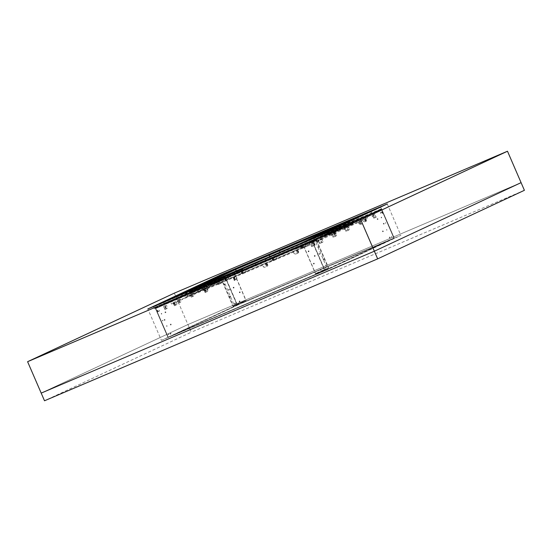 <?xml version="1.0" encoding="UTF-8"?>
<svg xmlns="http://www.w3.org/2000/svg" width="552" height="552" viewBox="0 0 552 552"><rect width="100%" height="100%" fill="white"/><g stroke="black" fill="none" stroke-linecap="round" stroke-linejoin="round"><path stroke-width="0.41" stroke-dasharray="2.76 2.07" d="M174.335 293.133L187.935 324.548L521.081 182.643L187.935 324.548L191.247 332.214L44.512 400.773M187.935 324.548L41.193 393.107L187.935 324.548M524.4 190.309L191.247 332.214M161.419 340.384L327.647 269.583L400.862 235.373L234.635 306.174L161.419 340.384L147.826 308.961M314.047 238.16L327.647 269.583M387.262 203.957L400.862 235.373M221.104 274.903L234.635 306.174M234.635 279.181A0.876 0.359 66.9 0 0 234.614 278.229A0.876 0.359 66.9 0 0 233.944 277.566A0.876 0.359 66.9 0 0 233.938 277.573A0.876 0.359 66.9 0 0 233.958 278.518A0.876 0.359 66.9 0 0 234.628 279.181A0.876 0.359 66.9 0 0 234.635 279.181L234.841 279.091A0.876 0.359 66.9 0 0 234.821 278.139A0.876 0.359 66.9 0 0 234.151 277.477A0.876 0.359 66.9 0 0 234.145 277.483A0.876 0.359 66.9 0 0 234.165 278.429A0.876 0.359 66.9 0 0 234.841 279.091L234.841 279.091M236.67 277.394A1.67 1.525 -115 0 0 234.6 276.455L233.061 277.111L234.386 280.181L235.932 279.519A1.67 1.525 -115 0 0 236.67 277.394M234.269 280.223L234.945 279.905A1.67 0.683 66.9 0 0 234.91 278.098A1.67 0.683 66.9 0 0 233.627 276.842L232.944 277.159L234.269 280.223L236.021 279.478A1.67 1.525 -115 0 0 236.76 277.345A1.67 1.525 -115 0 0 234.697 276.414L233.061 277.111M267.244 265.291A0.876 0.359 66.9 0 0 267.223 264.339A0.876 0.359 66.9 0 0 266.554 263.677A0.876 0.359 66.9 0 0 266.547 263.677A0.876 0.359 66.9 0 0 266.575 264.629A0.876 0.359 66.9 0 0 267.244 265.291L267.03 265.381A0.876 0.359 66.9 0 0 267.016 264.429A0.876 0.359 66.9 0 0 266.347 263.766A0.876 0.359 66.9 0 0 266.34 263.766A0.876 0.359 66.9 0 0 266.361 264.718A0.876 0.359 66.9 0 0 267.03 265.381A0.876 0.359 66.9 0 0 267.037 265.381M298.108 252.14A0.876 0.359 66.9 0 0 298.087 251.194A0.876 0.359 66.9 0 0 297.418 250.532A0.876 0.359 66.9 0 0 297.411 250.532A0.876 0.359 66.9 0 0 297.431 251.484A0.876 0.359 66.9 0 0 298.101 252.147A0.876 0.359 66.9 0 0 298.108 252.14M297.894 252.23A0.876 0.359 66.9 0 0 297.873 251.284A0.876 0.359 66.9 0 0 297.204 250.622A0.876 0.359 66.9 0 0 297.197 250.622A0.876 0.359 66.9 0 0 297.224 251.574A0.876 0.359 66.9 0 0 297.894 252.236A0.876 0.359 66.9 0 0 297.894 252.23L298.101 252.147M312.77 244.978A0.835 0.759 65 0 1 312.418 246.033A0.835 0.759 65 0 1 311.362 245.578A0.835 0.759 65 0 1 311.714 244.522A0.835 0.759 65 0 1 312.77 244.978M312.86 244.936A0.835 0.759 65 0 1 312.515 245.992A0.835 0.759 65 0 1 311.459 245.53A0.835 0.759 65 0 1 311.804 244.474A0.835 0.759 65 0 1 312.86 244.936M300.447 246.275L301.413 245.847L300.447 246.275M301.006 246.289L300.364 246.571L301.006 246.289M304.607 244.633L305.573 244.205L304.607 244.633M305.173 244.646L304.525 244.936L305.173 244.646M308.768 242.997L309.741 242.569L308.768 242.997M309.334 243.011L308.685 243.294L309.334 243.011M321.278 271.874L168.194 337.141L155.788 308.478L187.004 294.789L187.639 296.245L185.513 297.452L188.039 296.341L187.211 294.423L155.388 308.382L167.987 337.5L173.038 335.285L168.194 337.141L155.788 308.478L187.004 294.789L187.639 296.245L185.513 297.452L188.039 296.341L187.211 294.423L155.388 308.382L167.987 337.5L173.466 334.809M205.523 291.58A0.876 0.359 66.9 0 0 205.503 290.628A0.876 0.359 66.9 0 0 204.833 289.966A0.876 0.359 66.9 0 0 204.827 289.966A0.876 0.359 66.9 0 0 204.854 290.918A0.876 0.359 66.9 0 0 205.523 291.58L205.73 291.49A0.876 0.359 66.9 0 0 205.717 290.538A0.876 0.359 66.9 0 0 205.047 289.876A0.876 0.359 66.9 0 0 205.04 289.876A0.876 0.359 66.9 0 0 205.061 290.828A0.876 0.359 66.9 0 0 205.73 291.49A0.876 0.359 66.9 0 0 205.737 291.49M174.667 304.725A0.876 0.359 66.9 0 0 174.646 303.772A0.876 0.359 66.9 0 0 173.977 303.11A0.876 0.359 66.9 0 0 173.97 303.11A0.876 0.359 66.9 0 0 173.99 304.062A0.876 0.359 66.9 0 0 174.66 304.725A0.876 0.359 66.9 0 0 174.667 304.725L174.874 304.635A0.876 0.359 66.9 0 0 174.853 303.683A0.876 0.359 66.9 0 0 174.184 303.02A0.876 0.359 66.9 0 0 174.177 303.02A0.876 0.359 66.9 0 0 174.204 303.973A0.876 0.359 66.9 0 0 174.874 304.635L174.874 304.635M207.559 289.786A1.67 1.525 -115 0 0 205.496 288.855L203.95 289.51L205.282 292.574L206.821 291.918A1.67 1.525 -115 0 0 207.559 289.786M207.655 289.745A1.67 1.525 -115 0 0 205.585 288.813L203.833 289.558L205.165 292.622L206.917 291.877A1.67 1.525 -115 0 0 207.655 289.745M176.702 302.938A1.67 1.525 -115 0 0 174.639 301.999L173.093 302.655L174.418 305.718L175.964 305.063A1.67 1.525 -115 0 0 176.702 302.938M174.301 305.767L174.984 305.449A1.67 0.683 66.9 0 0 174.943 303.641A1.67 0.683 66.9 0 0 173.666 302.379A1.67 0.683 66.9 0 0 173.652 302.386L172.976 302.703L174.301 305.767L176.053 305.021A1.67 1.525 -115 0 0 176.792 302.889A1.67 1.525 -115 0 0 174.729 301.958L173.093 302.655M157.762 311.004A0.835 0.759 -115 0 0 158.817 311.459A0.835 0.759 -115 0 0 159.169 310.403A0.835 0.759 -115 0 0 158.113 309.948A0.835 0.759 -115 0 0 157.762 311.004M157.858 310.955A0.835 0.759 -115 0 0 158.914 311.418A0.835 0.759 -115 0 0 159.259 310.362A0.835 0.759 -115 0 0 158.203 309.9A0.835 0.759 -115 0 0 157.858 310.955M183.064 296.272L184.03 295.844L183.064 296.272M183.623 296.286L182.981 296.569L183.623 296.286M172.348 300.971L173.314 300.543L172.348 300.971M172.907 300.985L172.265 301.268L172.907 300.985M161.632 305.67L162.599 305.242L161.632 305.67M162.191 305.684L161.55 305.974L162.191 305.684M174.135 334.546L174.694 334.312M232.944 277.159L233.834 276.752A1.67 0.683 66.9 0 0 233.834 276.752L233.62 276.842A1.67 0.683 66.9 0 0 233.62 276.842L233.841 276.752A1.67 0.683 66.9 0 1 235.117 278.008A1.67 0.683 66.9 0 1 235.159 279.816L234.945 279.905M297.742 253.189L298.425 252.871A1.67 0.683 66.9 0 0 298.384 251.063A1.67 0.683 66.9 0 0 297.107 249.801A1.67 0.683 66.9 0 0 297.093 249.808L296.417 250.125L297.742 253.189L295.989 253.934A1.67 1.525 65 0 1 294.616 250.891A1.67 1.525 65 0 1 294.664 250.87L296.203 250.215L297.438 253.32L295.893 253.982A1.67 1.525 65 0 1 294.526 250.932A1.67 1.525 65 0 1 294.568 250.912L296.113 250.256M296.417 250.125L297.093 249.808M314.557 256.397L314.274 255.742L314.875 255.486L315.157 256.142L314.467 256.438L314.185 255.79L314.778 255.535L315.061 256.183L314.467 256.438M388.615 240.486L237.201 304.897L393.887 238.153L381.487 209.498L350.272 223.187L350.899 224.643L353.225 223.898L350.699 225.009L349.864 223.091L381.694 209.132L394.294 238.25L389.139 240.237L393.887 238.153L381.487 209.498L350.272 223.187L350.899 224.643L353.225 223.898L350.699 225.009L349.864 223.091L381.694 209.132L394.294 238.25L389.139 240.237L324.88 270.397L312.473 241.742L300.35 246.509L300.978 247.965L301.944 247.855L300.957 248.241L300.129 246.33L312.494 241.465L325.093 270.583L323.03 271.129L324.88 270.397L312.473 241.742L155.788 308.478L224.802 276.235L236.925 271.467L187.004 294.789L300.35 246.509L300.978 247.965L187.639 296.245L236.698 273.261L185.417 297.217L301.944 247.855L185.513 297.452L237.774 273.102L236.946 271.191L224.588 276.055L155.388 308.382L312.494 241.465L325.093 270.583L167.987 337.5L238.623 304.649M323.562 270.88L168.194 337.141L237.201 304.897L224.802 276.235L236.925 271.467L237.56 272.923L236.794 273.488L237.774 273.102L188.039 296.341L300.957 248.241L300.129 246.33L187.211 294.423L236.946 271.191L224.588 276.055L237.187 305.173L238.519 304.414M172.976 302.703L173.866 302.296A1.67 0.683 66.9 0 0 173.866 302.296L173.652 302.386M165.317 312.701L165.917 312.446L165.635 311.797L165.041 312.052L165.227 312.742L165.821 312.494L165.545 311.839L164.945 312.094L165.227 312.742M164.468 320.326L165.062 320.07L164.779 319.422L164.185 319.677L164.372 320.367L164.972 320.119L164.689 319.463L164.089 319.718L164.372 320.367M170.623 324.962L171.224 324.707L170.941 324.058L170.347 324.314L170.534 325.004L171.127 324.755L170.844 324.1L170.251 324.355L170.534 325.004M170.437 334.119L171.03 333.863L170.747 333.215L170.154 333.47L170.34 334.16L170.941 333.912L170.658 333.256L170.057 333.512L170.34 334.16M320.526 270.19L320.243 269.535L320.843 269.286L321.126 269.935L320.436 270.232L320.153 269.583L320.746 269.328L321.029 269.976L320.436 270.232M313.702 264.022L313.426 263.366L314.019 263.111L314.302 263.766L313.612 264.063L313.329 263.407L313.929 263.159L314.205 263.808L313.612 264.063M308.395 251.76L308.119 251.105L308.713 250.849L308.996 251.505L308.306 251.802L308.023 251.153L308.623 250.898L308.899 251.546L308.306 251.802M265.553 263.269L266.885 266.333L265.126 267.078A1.67 1.525 65 0 1 263.759 264.035A1.67 1.525 65 0 1 263.801 264.015L266.236 262.952A1.67 0.683 66.9 0 0 266.236 262.952A1.67 0.683 66.9 0 1 267.52 264.208A1.67 0.683 66.9 0 1 267.561 266.016L266.885 266.333M265.25 263.401L266.582 266.464L265.036 267.127A1.67 1.525 65 0 1 263.663 264.077A1.67 1.525 65 0 1 263.711 264.056L266.023 263.042A1.67 0.683 66.9 0 0 266.023 263.042L266.036 263.035A1.67 0.683 66.9 0 1 267.313 264.298A1.67 0.683 66.9 0 1 267.354 266.105L267.561 266.016M240.244 303.662L237.201 304.897L224.802 276.235L381.487 209.498L312.473 241.742L300.35 246.509L350.272 223.187L236.925 271.467L237.56 272.923L350.899 224.643L301.84 247.627L353.121 223.67L236.698 273.261L353.225 223.898L301.944 247.855L350.699 225.009L237.774 273.102L236.946 271.191L349.864 223.091L300.129 246.33L312.494 241.465L381.694 209.132L224.588 276.055L237.187 305.173L394.294 238.25L325.093 270.583L321.837 271.632M323.658 271.108L321.933 271.867M321.374 272.101L174.798 334.54M174.232 334.781L173.563 335.043M174.418 305.718L175.191 305.359A1.67 0.683 66.9 0 0 175.15 303.552A1.67 0.683 66.9 0 0 173.873 302.289L173.666 302.379M205.282 292.574L206.055 292.215A1.67 0.683 66.9 0 0 206.013 290.407A1.67 0.683 66.9 0 0 204.737 289.144L203.95 289.51M205.165 292.622L205.841 292.305A1.67 0.683 66.9 0 0 205.799 290.497A1.67 0.683 66.9 0 0 204.523 289.234L203.833 289.558M314.302 263.766L313.702 263.228L314.019 263.904M297.438 253.32L298.211 252.961A1.67 0.683 66.9 0 0 298.17 251.153A1.67 0.683 66.9 0 0 296.893 249.89A1.67 0.683 66.9 0 0 296.886 249.897M266.582 266.464L267.354 266.105M234.386 280.181L235.159 279.816M346.242 230.274A0.876 0.8 65 0 1 345.524 228.68A0.876 0.8 65 0 1 346.621 229.142A0.876 0.8 65 0 1 346.242 230.274M346.332 230.232A0.876 0.8 65 0 1 345.614 228.631A0.876 0.8 65 0 1 346.718 229.101A0.876 0.8 65 0 1 346.332 230.232L346.263 230.267M349.036 228.073A1.67 0.683 66.9 0 0 347.767 226.831A1.67 0.683 66.9 0 0 347.753 226.831L347.077 227.148L348.402 230.212L349.085 229.894A1.67 0.683 66.9 0 0 349.036 228.073M348.098 230.35L346.552 231.005A1.67 1.525 65 0 1 345.186 227.955A1.67 1.525 65 0 1 345.228 227.941L346.773 227.279L348.098 230.35L348.871 229.984A1.67 0.683 66.9 0 0 348.823 228.162A1.67 0.683 66.9 0 0 347.553 226.913A1.67 0.683 66.9 0 0 347.546 226.92L347.077 227.148M360.608 223.567A0.876 0.8 65 0 1 359.883 221.966A0.876 0.8 65 0 1 360.987 222.435A0.876 0.8 65 0 1 360.608 223.567M360.511 223.608A0.876 0.8 65 0 1 359.794 222.007A0.876 0.8 65 0 1 360.898 222.477A0.876 0.8 65 0 1 360.511 223.608L360.628 223.553M374.201 217.212A0.876 0.8 65 0 1 373.476 215.611A0.876 0.8 65 0 1 374.58 216.08A0.876 0.8 65 0 1 374.201 217.212M374.104 217.26A0.876 0.8 65 0 1 373.387 215.659A0.876 0.8 65 0 1 374.491 216.129A0.876 0.8 65 0 1 374.104 217.26L374.221 217.205M382.557 212.417L382.57 213.327L381.915 211.789L382.557 212.417M382.343 212.506L382.363 213.417L381.729 212.796L381.708 211.878L382.343 212.506M355.198 220.779L353.88 221.345L355.198 220.779M354.246 221.455L355.129 221.076L354.246 221.455M365.914 216.08L364.596 216.646L365.914 216.08M364.962 216.757L365.845 216.377L364.962 216.757M376.63 211.381L375.312 211.947L376.63 211.381M375.677 212.058L376.561 211.678L375.677 212.058M333.422 236.263A0.876 0.8 65 0 1 332.704 234.669A0.876 0.8 65 0 1 333.801 235.138A0.876 0.8 65 0 1 333.422 236.263M333.512 236.221A0.876 0.8 65 0 1 332.794 234.621A0.876 0.8 65 0 1 333.898 235.09A0.876 0.8 65 0 1 333.512 236.221M319.829 242.618A0.876 0.8 65 0 1 319.111 241.017A0.876 0.8 65 0 1 319.849 242.604A0.876 0.8 65 0 1 319.829 242.618M319.918 242.576A0.876 0.8 65 0 1 319.201 240.976A0.876 0.8 65 0 1 320.305 241.445A0.876 0.8 65 0 1 319.918 242.576M336.216 234.062A1.67 0.683 66.9 0 0 334.947 232.82A1.67 0.683 66.9 0 0 334.933 232.82L334.257 233.137L335.582 236.201L336.265 235.883A1.67 0.683 66.9 0 0 336.216 234.062M336.002 234.151A1.67 0.683 66.9 0 0 334.733 232.909A1.67 0.683 66.9 0 0 334.726 232.909L333.953 233.268L335.278 236.339L336.051 235.973A1.67 0.683 66.9 0 0 336.002 234.151M322.623 240.417A1.67 0.683 66.9 0 0 321.354 239.168A1.67 0.683 66.9 0 0 321.34 239.175L320.664 239.492L321.988 242.556L322.672 242.238A1.67 0.683 66.9 0 0 322.623 240.417M321.685 242.687L320.146 243.342A1.67 1.525 65 0 1 318.773 240.299A1.67 1.525 65 0 1 318.815 240.279L320.36 239.623L321.685 242.687L322.458 242.328A1.67 0.683 66.9 0 0 322.416 240.506A1.67 0.683 66.9 0 0 321.14 239.257A1.67 0.683 66.9 0 0 321.133 239.264L320.664 239.492M314.281 244.315L314.916 244.936L314.267 243.397L314.281 244.315M314.074 244.405L314.709 245.026L314.053 243.487L314.074 244.405M303.496 244.936L302.179 245.502L303.496 244.936M302.544 245.612L303.427 245.233L302.544 245.612M307.664 243.294L306.339 243.867L307.664 243.294M306.705 243.977L307.588 243.598L306.705 243.977M311.825 241.659L310.5 242.224L311.825 241.659M310.873 242.335L311.749 241.955L310.873 242.335M346.773 227.279L345.228 227.941M376.057 217.281L374.511 217.943A1.67 1.525 65 0 1 373.145 214.894A1.67 1.525 65 0 1 373.186 214.88L374.732 214.217L376.057 217.281L375.284 217.647A1.67 0.683 -113.1 0 1 375.277 217.647A1.67 0.683 -113.1 0 1 374.001 216.391A1.67 0.683 -113.1 0 1 373.959 214.583L374.849 214.176L376.174 217.24L375.491 217.557A1.67 0.683 -113.1 0 1 375.484 217.557A1.67 0.683 -113.1 0 1 374.208 216.301A1.67 0.683 -113.1 0 1 374.166 214.493L374.849 214.176M374.732 214.217L373.186 214.88M385.586 223.36L385.565 222.587L385.793 223.27M320.36 239.623L318.815 240.279M318.366 247.393L318.345 246.62L318.573 247.303M319.477 254.244L319.456 253.471L319.684 254.155M323.672 259.654L323.651 258.881L323.879 259.564M325.445 268.037L325.425 267.265L325.652 267.948M391.554 237.153L391.534 236.38L391.761 237.063M386.69 230.212L386.669 229.439L386.904 230.122M381.384 217.95L381.101 217.295L381.598 217.861L381.577 217.088L381.598 217.861M361.139 220.572L362.464 223.636L361.691 223.995A1.67 0.683 -113.1 0 1 361.684 224.002A1.67 0.683 -113.1 0 1 360.408 222.739A1.67 0.683 -113.1 0 1 360.366 220.931L359.593 221.228A1.67 1.525 65 0 0 358.862 223.381A1.67 1.525 65 0 0 360.918 224.291L362.464 223.636M361.256 220.524L362.581 223.588L361.905 223.905A1.67 0.683 -113.1 0 1 361.891 223.912A1.67 0.683 -113.1 0 1 360.615 222.649A1.67 0.683 -113.1 0 1 360.573 220.841L359.593 221.228M388.042 240.976L388.712 240.713M388.47 240.831L323.907 270.998M388.366 240.603L323.803 270.763M321.988 242.556L320.236 243.301A1.67 1.525 65 0 1 318.863 240.258A1.67 1.525 65 0 1 318.911 240.237M335.582 236.201L333.829 236.953A1.67 1.525 65 0 1 332.456 233.903A1.67 1.525 65 0 1 332.504 233.882L334.257 233.137M335.278 236.339L333.732 236.994A1.67 1.525 65 0 1 332.366 233.951A1.67 1.525 65 0 1 332.407 233.931L333.953 233.268M376.174 217.24L374.422 217.985A1.67 1.525 65 0 1 373.048 214.942A1.67 1.525 65 0 1 373.097 214.921M362.581 223.588L360.829 224.333A1.67 1.525 65 0 1 359.456 221.29A1.67 1.525 65 0 1 359.504 221.269M348.402 230.212L346.649 230.964A1.67 1.525 65 0 1 345.276 227.914A1.67 1.525 65 0 1 345.324 227.893M300.688 246.433L301.144 246.233L300.688 246.433M300.854 246.82L301.309 246.62L300.854 246.82M304.849 244.798L305.304 244.598L304.849 244.798M305.014 245.178L305.477 244.978L305.014 245.178M309.017 243.163L309.472 242.956L309.017 243.163M309.182 243.542L309.637 243.342L309.182 243.542M311.155 242.218L311.611 242.017L311.155 242.218M311.321 242.604L311.776 242.404L311.321 242.604M306.995 243.86L307.45 243.653L306.995 243.86M307.16 244.239L307.616 244.039L307.16 244.239M302.834 245.495L303.289 245.295L302.834 245.495M303 245.881L303.455 245.674L303 245.881M320.367 269.873L320.843 270.073L321.002 269.604L320.526 269.397L320.367 269.873M320.526 269.797L320.995 270.004L321.154 269.528L320.677 269.321L320.526 269.797M314.398 256.08L314.875 256.28L315.033 255.811L314.557 255.604L314.398 256.08M314.557 256.004L315.026 256.211L315.185 255.735L314.709 255.528L314.557 256.004M308.244 251.443L308.713 251.643L308.872 251.174L308.395 250.967L308.244 251.443M308.395 251.367L308.872 251.574L309.023 251.098L308.554 250.891L308.395 251.367M325.294 267.72L325.287 267.306L325.294 267.72M324.942 267.865L324.935 267.458L324.942 267.865M323.52 259.337L323.513 258.922L323.52 259.337M323.175 259.481L323.161 259.074L323.175 259.481M318.214 247.075L318.207 246.661L318.214 247.075M317.869 247.22L317.855 246.813L317.869 247.22M319.325 253.927L319.318 253.513L319.325 253.927M318.973 254.072L318.966 253.665L318.973 254.072M313.922 245.612L314.847 245.178L314.019 243.26L310.983 244.591L311.818 246.509L313.922 245.612L324.383 269.79L315.613 273.523L316.91 272.916L317.076 273.302L315.627 273.978L328.757 268.217L325.466 269.624L325.3 269.238L328.247 267.982L324.383 269.79M303.51 245.55L316.489 239.865L294.589 249.062L312.446 242.204L313.087 243.694M312.446 242.204L316.303 240.396L328.247 267.982M316.137 240.017L316.303 240.396L294.754 249.449L303.676 245.937L315.613 273.523M303.358 245.626L315.627 273.978M310.983 244.591L311.659 246.578L314.116 245.536L324.742 270.094M310.831 244.66L313.288 243.618L312.473 241.742M314.116 245.536L315.199 245.026L314.371 243.115L313.288 243.618M316.489 239.865L328.757 268.217M317.076 273.302L325.466 269.624M294.754 249.449L294.589 249.062M307.381 243.908L307.216 243.522M316.91 272.916L325.3 269.238M322.734 270.439L322.899 270.818M314.019 243.26L314.371 243.115M314.847 245.178L315.199 245.026M191.944 294.092A0.876 0.8 -115 0 0 191.565 295.223A0.876 0.8 -115 0 0 192.662 295.693A0.876 0.8 -115 0 0 191.944 294.092M192.041 294.05A0.876 0.8 -115 0 0 191.654 295.182A0.876 0.8 -115 0 0 192.758 295.651A0.876 0.8 -115 0 0 192.041 294.05L191.923 294.106M191.972 296.817A1.67 0.683 66.9 0 0 191.93 294.996A1.67 0.683 66.9 0 0 190.661 293.747A1.67 0.683 66.9 0 0 190.647 293.747L189.971 294.064L191.296 297.135L192.186 296.728A1.67 0.683 66.9 0 0 192.137 294.906A1.67 0.683 66.9 0 0 190.868 293.657L189.971 294.064M206.31 287.378A0.876 0.8 -115 0 0 205.93 288.51A0.876 0.8 -115 0 0 207.028 288.979A0.876 0.8 -115 0 0 206.31 287.378M206.22 287.426A0.876 0.8 -115 0 0 205.834 288.558A0.876 0.8 -115 0 0 206.938 289.02A0.876 0.8 -115 0 0 206.22 287.426L206.289 287.392M219.903 281.03A0.876 0.8 -115 0 0 219.517 282.162A0.876 0.8 -115 0 0 220.621 282.631A0.876 0.8 -115 0 0 219.903 281.03M219.806 281.072A0.876 0.8 -115 0 0 219.427 282.203A0.876 0.8 -115 0 0 220.531 282.672A0.876 0.8 -115 0 0 219.806 281.072L219.882 281.037M224.83 279.623L224.809 278.712L225.451 279.333L225.464 280.243L224.83 279.623M225.043 279.533L225.023 278.622L225.658 279.243L225.678 280.154L225.043 279.533M234.841 272.046L233.524 272.612L234.841 272.046M233.889 272.722L234.772 272.343L233.889 272.722M230.681 273.682L229.356 274.247L230.681 273.682M229.729 274.358L230.605 273.978L229.729 274.358M226.513 275.317L225.195 275.89L226.513 275.317M225.561 276L226.444 275.62L225.561 276M179.124 300.081A0.876 0.8 -115 0 0 178.744 301.213A0.876 0.8 -115 0 0 179.842 301.682A0.876 0.8 -115 0 0 179.124 300.081M179.221 300.04A0.876 0.8 -115 0 0 178.834 301.171A0.876 0.8 -115 0 0 179.938 301.64A0.876 0.8 -115 0 0 179.221 300.04M165.531 306.436A0.876 0.8 -115 0 0 165.151 307.561A0.876 0.8 -115 0 0 166.249 308.03A0.876 0.8 -115 0 0 165.531 306.436M165.628 306.388A0.876 0.8 -115 0 0 165.241 307.519A0.876 0.8 -115 0 0 166.345 307.988A0.876 0.8 -115 0 0 165.628 306.388M179.152 302.806A1.67 0.683 66.9 0 0 179.11 300.985A1.67 0.683 66.9 0 0 177.841 299.736A1.67 0.683 66.9 0 0 177.827 299.743L177.151 300.06L178.475 303.124L179.365 302.717A1.67 0.683 66.9 0 0 179.317 300.895A1.67 0.683 66.9 0 0 178.048 299.646A1.67 0.683 66.9 0 0 178.041 299.653L177.268 300.012L178.593 303.076L179.365 302.717M165.565 309.154A1.67 0.683 66.9 0 0 165.517 307.333A1.67 0.683 66.9 0 0 164.248 306.084A1.67 0.683 66.9 0 0 164.234 306.091L163.558 306.408L164.882 309.472L165.772 309.065A1.67 0.683 66.9 0 0 165.724 307.243A1.67 0.683 66.9 0 0 164.455 305.994A1.67 0.683 66.9 0 0 164.448 306.001L163.558 306.408M157.796 310.942L157.154 310.321L157.81 311.852L157.796 310.942M158.003 310.852L157.368 310.231L158.024 311.77L158.003 310.852M183.14 296.203L181.815 296.769L183.14 296.203M182.188 296.879L183.064 296.5L182.188 296.879M172.424 300.902L171.099 301.468L172.424 300.902M171.472 301.578L172.348 301.199L171.472 301.578M161.708 305.601L160.384 306.167L161.708 305.601M160.756 306.277L161.632 305.898L160.756 306.277M191.413 297.086L192.958 296.431A1.67 1.525 -115 0 0 193.683 294.278A1.67 1.525 -115 0 0 191.627 293.367L190.088 294.023L191.413 297.086L192.186 296.728M190.088 294.023L191.627 293.367M219.372 284.025L220.91 283.369A1.67 1.525 -115 0 0 221.642 281.209A1.67 1.525 -115 0 0 219.586 280.299L218.047 280.961L219.372 284.025L218.599 284.383A1.67 0.683 -113.1 0 1 217.315 283.128A1.67 0.683 -113.1 0 1 217.274 281.32L217.95 281.002L219.068 284.156L218.385 284.473A1.67 0.683 -113.1 0 1 218.378 284.48A1.67 0.683 -113.1 0 1 217.102 283.217A1.67 0.683 -113.1 0 1 217.06 281.41L217.743 281.092M218.047 280.961L219.586 280.299M228.901 290.097L228.88 289.324L229.163 289.972L228.687 290.186L228.666 289.414L228.687 290.186M165 309.43L166.545 308.768A1.67 1.525 -115 0 0 167.27 306.615A1.67 1.525 -115 0 0 165.214 305.704L163.675 306.36L165 309.43L165.772 309.065M163.675 306.36L165.214 305.704M161.681 314.136L161.66 313.357L161.681 314.136L161.191 313.57L161.467 314.226M162.792 320.988L162.771 320.215L162.792 320.988L162.295 320.422L162.578 321.078M166.987 326.398L166.966 325.618L166.987 326.398L166.497 325.832L166.773 326.487M168.76 334.781L168.739 334.008L168.76 334.781L168.263 334.215L168.546 334.871M234.869 303.89L234.848 303.117L235.131 303.772L234.655 303.979L234.635 303.207L234.655 303.979M230.005 296.948L229.777 296.265L229.798 297.038M224.698 284.687L224.471 284.004L224.492 284.777M204.454 287.309L205.779 290.373L205.006 290.738A1.67 0.683 -113.1 0 1 204.999 290.738A1.67 0.683 -113.1 0 1 203.722 289.483A1.67 0.683 -113.1 0 1 203.681 287.668L205.993 286.654A1.67 1.525 -115 0 1 207.366 289.697A1.67 1.525 -115 0 1 207.324 289.717L205.779 290.373M204.15 287.44L205.475 290.511L204.799 290.828A1.67 0.683 -113.1 0 1 204.785 290.828A1.67 0.683 -113.1 0 1 203.509 289.572A1.67 0.683 -113.1 0 1 203.467 287.758L205.993 286.654M238.278 304.531L173.714 334.698M238.374 304.759L173.811 334.926M164.882 309.472L166.635 308.727A1.67 1.525 -115 0 0 167.366 306.574A1.67 1.525 -115 0 0 165.31 305.663M178.475 303.124L180.228 302.379A1.67 1.525 -115 0 0 180.959 300.219A1.67 1.525 -115 0 0 178.903 299.308L177.151 300.06M178.593 303.076L180.138 302.42A1.67 1.525 -115 0 0 180.863 300.267A1.67 1.525 -115 0 0 178.807 299.356L177.268 300.012M219.068 284.156L220.821 283.411A1.67 1.525 -115 0 0 221.552 281.258A1.67 1.525 -115 0 0 219.496 280.347M205.475 290.511L207.228 289.759A1.67 1.525 -115 0 0 207.959 287.606A1.67 1.525 -115 0 0 205.903 286.695M191.296 297.135L193.048 296.383A1.67 1.525 -115 0 0 193.78 294.23A1.67 1.525 -115 0 0 191.723 293.319M301.592 245.957L301.592 245.957A0.876 0.359 -113.1 0 1 302.268 246.62A0.876 0.359 -113.1 0 1 302.289 247.572A0.876 0.359 -113.1 0 1 302.282 247.572A0.876 0.359 -113.1 0 1 301.613 246.91A0.876 0.359 -113.1 0 1 301.592 245.957L301.806 245.868A0.876 0.359 -113.1 0 1 301.806 245.868A0.876 0.359 -113.1 0 1 302.475 246.53A0.876 0.359 -113.1 0 1 302.496 247.482L302.496 247.482A0.876 0.359 -113.1 0 1 301.82 246.82A0.876 0.359 -113.1 0 1 301.799 245.868M305.125 247.192A1.67 1.525 -115 0 0 305.87 245.06A1.67 1.525 -115 0 0 303.8 244.122L302.261 244.784L303.586 247.848L305.035 247.234A1.67 1.525 -115 0 0 305.773 245.102A1.67 1.525 -115 0 0 303.71 244.17L302.261 244.784M334.202 232.068A0.876 0.359 -113.1 0 1 334.208 232.068A0.876 0.359 -113.1 0 1 334.878 232.73A0.876 0.359 -113.1 0 1 334.898 233.675A0.876 0.359 -113.1 0 1 334.898 233.682A0.876 0.359 -113.1 0 1 334.222 233.02A0.876 0.359 -113.1 0 1 334.202 232.068L334.001 232.157A0.876 0.359 -113.1 0 1 334.001 232.157A0.876 0.359 -113.1 0 1 334.671 232.82A0.876 0.359 -113.1 0 1 334.691 233.765A0.876 0.359 -113.1 0 1 334.684 233.772A0.876 0.359 -113.1 0 1 334.015 233.11A0.876 0.359 -113.1 0 1 333.994 232.157M365.065 218.923A0.876 0.359 -113.1 0 1 365.072 218.923A0.876 0.359 -113.1 0 1 365.741 219.586A0.876 0.359 -113.1 0 1 365.762 220.531A0.876 0.359 -113.1 0 1 365.755 220.538A0.876 0.359 -113.1 0 1 365.086 219.875A0.876 0.359 -113.1 0 1 365.065 218.923L364.858 219.013A0.876 0.359 -113.1 0 1 365.527 219.675A0.876 0.359 -113.1 0 1 365.548 220.621A0.876 0.359 -113.1 0 1 365.548 220.627A0.876 0.359 -113.1 0 1 364.872 219.965A0.876 0.359 -113.1 0 1 364.851 219.013A0.876 0.359 -113.1 0 1 364.858 219.013M380.563 213.244A0.835 0.759 65 0 1 380.908 212.189A0.835 0.759 65 0 1 381.963 212.644A0.835 0.759 65 0 1 381.618 213.7A0.835 0.759 65 0 1 380.563 213.244M380.473 213.286A0.835 0.759 65 0 1 380.818 212.23A0.835 0.759 65 0 1 381.874 212.692A0.835 0.759 65 0 1 381.522 213.748A0.835 0.759 65 0 1 380.473 213.286M353.459 221.504L354.425 221.076L353.459 221.504M354.025 221.518L353.377 221.8L354.025 221.518M364.175 216.805L365.141 216.377L364.175 216.805M364.741 216.819L364.092 217.102L364.741 216.819M374.891 212.106L375.857 211.678L374.891 212.106M375.457 212.12L374.808 212.403L375.457 212.12M387.387 240.989L387.946 240.748M272.481 258.357A0.876 0.359 -113.1 0 1 272.488 258.357A0.876 0.359 -113.1 0 1 273.157 259.019A0.876 0.359 -113.1 0 1 273.178 259.964A0.876 0.359 -113.1 0 1 273.178 259.971A0.876 0.359 -113.1 0 1 272.509 259.309A0.876 0.359 -113.1 0 1 272.481 258.357L272.702 258.267A0.876 0.359 -113.1 0 1 272.702 258.267A0.876 0.359 -113.1 0 1 273.371 258.929A0.876 0.359 -113.1 0 1 273.392 259.882A0.876 0.359 -113.1 0 1 273.385 259.882A0.876 0.359 -113.1 0 1 272.716 259.219A0.876 0.359 -113.1 0 1 272.695 258.267M241.624 271.501A0.876 0.359 -113.1 0 1 241.631 271.501A0.876 0.359 -113.1 0 1 242.3 272.164A0.876 0.359 -113.1 0 1 242.321 273.116A0.876 0.359 -113.1 0 1 242.314 273.116A0.876 0.359 -113.1 0 1 241.645 272.453A0.876 0.359 -113.1 0 1 241.624 271.501L241.838 271.411A0.876 0.359 -113.1 0 1 241.838 271.411A0.876 0.359 -113.1 0 1 242.507 272.074A0.876 0.359 -113.1 0 1 242.528 273.026L242.528 273.026A0.876 0.359 -113.1 0 1 241.859 272.364A0.876 0.359 -113.1 0 1 241.831 271.411M276.021 259.585A1.67 1.525 -115 0 0 276.759 257.46A1.67 1.525 -115 0 0 274.696 256.521L273.15 257.177L274.475 260.247L275.931 259.633A1.67 1.525 -115 0 0 276.669 257.501A1.67 1.525 -115 0 0 274.599 256.563L272.847 257.315L274.171 260.378L275.931 259.633M245.164 272.736A1.67 1.525 -115 0 0 245.902 270.604A1.67 1.525 -115 0 0 243.832 269.666L242.293 270.328L243.618 273.392L245.067 272.778A1.67 1.525 -115 0 0 245.806 270.646A1.67 1.525 -115 0 0 243.742 269.714L242.293 270.328M228.369 278.07A0.835 0.759 -115 0 0 227.314 277.615A0.835 0.759 -115 0 0 226.962 278.67A0.835 0.759 -115 0 0 228.017 279.126A0.835 0.759 -115 0 0 228.369 278.07M228.273 278.111A0.835 0.759 -115 0 0 227.217 277.656A0.835 0.759 -115 0 0 226.872 278.712A0.835 0.759 -115 0 0 227.928 279.167A0.835 0.759 -115 0 0 228.273 278.111M236.077 271.501L237.043 271.073L236.077 271.501M236.635 271.515L235.994 271.805L236.635 271.515M231.916 273.143L232.882 272.716L231.916 273.143M232.475 273.157L231.833 273.44L232.475 273.157M227.748 274.779L228.721 274.351L227.748 274.779M228.314 274.792L227.665 275.075L228.314 274.792M240.348 303.89L240.803 303.421M303.283 247.979L302.599 248.297A1.67 0.683 -113.1 0 1 301.316 247.041A1.67 0.683 -113.1 0 1 301.275 245.233L301.958 244.915L303.283 247.979L305.035 247.234M301.958 244.915L301.275 245.233M366.756 220.945L366.073 221.262A1.67 0.683 -113.1 0 1 364.789 220.006A1.67 0.683 -113.1 0 1 364.748 218.199L365.431 217.881L366.756 220.945L365.003 221.69A1.67 1.525 65 0 1 363.63 218.647A1.67 1.525 65 0 1 363.678 218.626L365.314 217.923L366.638 220.993L365.093 221.649A1.67 1.525 65 0 1 363.727 218.599A1.67 1.525 65 0 1 363.768 218.585L365.314 217.923M365.431 217.881L364.748 218.199M383.571 224.147L383.288 223.498L383.888 223.243L384.171 223.898L383.571 224.147L383.385 223.457L383.978 223.201L384.261 223.85L383.668 224.105M243.315 273.523L242.638 273.84A1.67 0.683 -113.1 0 1 242.625 273.847A1.67 0.683 -113.1 0 1 241.348 272.584A1.67 0.683 -113.1 0 1 241.307 270.777L241.99 270.459L243.315 273.523L245.067 272.778M241.99 270.459L241.307 270.777M234.331 280.457L234.931 280.202L234.648 279.553L234.048 279.809L234.331 280.457L235.021 280.161L234.738 279.505L234.145 279.76L234.427 280.416M233.482 288.082L234.076 287.827L233.793 287.178L233.199 287.433L233.482 288.082L234.165 287.785L233.889 287.13L233.289 287.385L233.572 288.04M239.637 292.719L240.237 292.463L239.954 291.815L239.354 292.07L239.637 292.719L240.327 292.422L240.044 291.767L239.451 292.022L239.734 292.677M239.451 301.875L240.044 301.62L239.761 300.971L239.168 301.226L239.451 301.875L240.134 301.578L239.858 300.93L239.257 301.178L239.54 301.834M389.539 237.946L389.257 237.291L389.857 237.036L390.14 237.691L389.539 237.946L389.353 237.25L389.947 236.994L390.229 237.643L389.636 237.898M382.715 231.771L382.439 231.122L383.033 230.867L383.316 231.523L382.715 231.771L382.529 231.081L383.122 230.826L383.405 231.474L382.812 231.73M377.409 219.51L377.133 218.861L377.727 218.606L378.01 219.261L377.409 219.51L377.223 218.82L377.816 218.564L378.099 219.213L377.506 219.468M334.567 231.026L335.892 234.089L334.139 234.835A1.67 1.525 65 0 1 332.773 231.792A1.67 1.525 65 0 1 332.815 231.771L333.891 231.343A1.67 0.683 -113.1 0 0 333.932 233.151A1.67 0.683 -113.1 0 0 335.209 234.407A1.67 0.683 -113.1 0 1 335.209 234.407L335.892 234.089M334.45 231.067L335.775 234.138L334.236 234.793A1.67 1.525 65 0 1 332.863 231.743A1.67 1.525 65 0 1 332.911 231.73L333.891 231.343M387.483 241.217L240.907 303.648M243.618 273.392L242.845 273.751A1.67 0.683 -113.1 0 1 242.839 273.757A1.67 0.683 -113.1 0 1 241.562 272.495A1.67 0.683 -113.1 0 1 241.521 270.687M274.475 260.247L273.702 260.606A1.67 0.683 -113.1 0 1 272.419 259.35A1.67 0.683 -113.1 0 1 272.377 257.542L273.15 257.177M274.171 260.378L273.495 260.696A1.67 0.683 -113.1 0 1 273.488 260.703A1.67 0.683 -113.1 0 1 272.212 259.44A1.67 0.683 -113.1 0 1 272.17 257.632L272.847 257.315M366.638 220.993L365.866 221.352A1.67 0.683 -113.1 0 1 365.859 221.352A1.67 0.683 -113.1 0 1 364.582 220.096A1.67 0.683 -113.1 0 1 364.541 218.288M335.775 234.138L335.002 234.496A1.67 0.683 -113.1 0 1 334.995 234.496A1.67 0.683 -113.1 0 1 333.718 233.241A1.67 0.683 -113.1 0 1 333.677 231.433M303.586 247.848L302.813 248.207A1.67 0.683 -113.1 0 1 302.806 248.214A1.67 0.683 -113.1 0 1 301.53 246.951A1.67 0.683 -113.1 0 1 301.489 245.143M234.614 272.412L233.986 272.681L234.614 272.412M234.779 272.798L234.151 273.067L234.779 272.798M230.446 274.054L229.825 274.323L230.446 274.054M230.612 274.434L229.991 274.703L230.612 274.434M226.285 275.69L225.665 275.959L226.285 275.69M226.451 276.076L225.83 276.338L226.451 276.076M228.431 274.751L227.803 275.02L228.431 274.751M228.597 275.131L227.969 275.4L228.597 275.131M232.592 273.109L231.971 273.378L232.592 273.109M232.758 273.495L232.137 273.764L232.785 273.481L232.62 273.095M236.753 271.474L236.132 271.743L236.753 271.474M236.918 271.86L236.297 272.122L236.918 271.86M234.993 303.441L235.007 303.848L234.993 303.441M235.345 303.289L235.352 303.703L235.345 303.289M230.136 296.5L230.143 296.907L230.136 296.5M230.488 296.348L230.494 296.762L230.488 296.348M229.025 289.648L229.039 290.055L229.025 289.648M229.377 289.496L229.384 289.91L229.377 289.496M224.83 284.239L224.837 284.646L224.83 284.239M225.181 284.087L225.188 284.501L225.181 284.087M239.92 301.288L239.444 301.082L239.292 301.558L239.761 301.765L239.92 301.288M239.768 301.357L239.292 301.157L239.133 301.627L239.609 301.834L239.768 301.357M240.113 292.132L239.637 291.925L239.478 292.401L239.954 292.608L240.113 292.132M239.954 292.201L239.485 291.994L239.327 292.47L239.803 292.677L239.954 292.201M234.807 279.871L234.331 279.664L234.172 280.14L234.648 280.347L234.807 279.871M234.648 279.94L234.179 279.733L234.02 280.209L234.496 280.416L234.648 279.94M233.951 287.495L233.475 287.288L233.323 287.764L233.793 287.971L233.951 287.495M233.8 287.564L233.323 287.357L233.165 287.833L233.641 288.04L233.8 287.564M228.742 279.057L227.914 277.138L225.809 278.035L224.885 278.47L225.713 280.382L228.901 278.981L228.073 277.07L225.616 278.111L224.802 276.235L233.917 272.35L246.192 300.702L244.736 301.385L244.57 300.999L245.868 300.392L237.105 304.131L233.241 305.932L236.187 304.676L236.353 305.063L233.054 306.463L246.192 300.702M226.637 279.954L237.105 304.131M233.917 272.35L242.687 268.914L221.138 277.96L221.304 278.346L233.931 272.805L245.868 300.392M225.161 276.538L225.809 278.035M233.765 272.426L233.931 272.805L242.859 269.293L221.304 278.346L233.241 305.932M221.138 277.96L220.786 278.111L233.054 306.463M224.885 278.47L224.533 278.615L225.361 280.533L226.444 280.03L237.07 304.587M220.786 278.111L224.802 276.235M224.533 278.615L225.616 278.111M226.444 280.03L228.901 278.981M236.353 305.063L244.736 301.385M230.225 274.834L230.06 274.447M242.859 269.293L242.687 268.914M236.187 304.676L244.57 300.999M238.754 303.483L238.919 303.862M225.361 280.533L225.713 280.382M213.5 278.463L213.169 279.057L235.614 269.493L213.169 279.057L223.056 274.434L279.167 250.532L269.279 255.155L324.755 231.115L314.868 235.738L380.859 207.214L370.978 211.837L371.641 213.369L381.529 208.753L325.418 232.647L315.53 237.27L371.641 213.369L349.195 222.925L324.479 234.476L346.925 224.912L371.641 213.369L371.606 213.831L316.199 237.429L325.777 232.958L381.184 209.353L371.606 213.831M380.48 207.124L381.529 208.753L381.184 209.353M324.121 230.964L324.755 231.115L325.418 232.647L269.942 256.687L315.53 237.27L316.199 237.429M315.502 237.726L315.206 236.518L315.53 237.27L325.418 232.647L325.08 233.254L315.502 237.726L270.611 256.846L280.188 252.374L325.08 233.254M370.772 211.657L346.263 223.381L323.817 232.944L348.533 221.393L370.978 211.837L337.727 226.003M325.777 232.958L324.783 230.653M278.532 250.38L279.167 250.532L279.829 252.071L213.831 280.588L269.942 256.687L270.611 256.846M269.914 257.149L269.866 256.507L279.829 252.071L279.484 252.671L269.914 257.149L214.5 280.747L279.484 252.671M280.188 252.374L279.195 250.077M223.084 273.971L224.077 276.276M210.733 281.113L188.453 290.6L213.169 279.057L213.831 280.588L214.5 280.747M311.052 239.437L311.356 239.692L255.245 263.594L321.243 235.076L311.356 239.692L312.018 241.224L321.906 236.608L255.907 265.126L312.018 241.224L311.99 241.686L256.577 265.284L321.561 237.208L311.99 241.686M320.857 234.98L321.906 236.608L321.561 237.208M255.528 263.09L255.245 263.594L209.656 283.01L265.132 258.971L265.795 260.51L210.319 284.542L255.907 265.126L256.577 265.284M264.498 258.819L265.132 258.971L255.245 263.594L255.907 265.126L265.795 260.51L265.457 261.11L210.988 284.708L265.457 261.11M266.154 260.813L265.16 258.515M254.941 263.338L255.88 265.588M209.939 282.507L209.656 283.01L153.546 306.912L219.544 278.394L220.207 279.926L154.208 308.444L210.319 284.542L210.988 284.708M218.909 278.243L219.544 278.394L209.656 283.01L210.319 284.542L220.207 279.926L219.868 280.526L154.884 308.602L219.868 280.526M220.565 280.23L219.572 277.932M209.353 282.755L210.291 285.005M163.461 301.834L164.455 304.131M153.829 306.408L153.546 306.912L154.208 308.444L154.884 308.602M188.777 290.021L188.453 290.6L189.115 292.132L211.561 282.576L236.277 271.025L213.831 280.588L189.115 292.132L189.791 292.298L214.197 280.892L235.939 271.632L211.533 283.031L189.791 292.298M211.112 281.534L211.533 283.031M236.201 270.853L235.939 271.632M213.196 278.594L214.197 280.892M196.712 287.668L163.585 302.22L164.248 303.752L186.693 294.195L211.409 282.645L188.963 292.208L164.248 303.752L164.924 303.91L189.329 292.512L211.071 283.252L186.666 294.651L164.924 303.91M185.686 292.367L186.666 294.651M210.954 281.603L211.409 282.645L211.071 283.252M163.91 301.64L163.585 302.22L188.301 290.669L189.329 292.512M188.329 290.214L188.301 290.669L210.747 281.113M299.274 243.984L298.949 244.564L323.665 233.013L346.111 223.457L321.395 235L298.949 244.564L299.612 246.095L322.057 236.532L346.773 224.988L324.328 234.545L299.612 246.095L300.288 246.254L324.693 234.855L346.435 225.595L322.03 236.994L300.288 246.254M321.188 234.828L322.03 236.994M345.724 223.36L346.773 224.988L346.435 225.595M323.693 232.558L324.693 234.855M324.141 232.364L323.817 232.944L324.479 234.476L325.156 234.635L349.561 223.236L371.303 213.976L346.897 225.375L325.156 234.635M346.056 223.208L346.897 225.375M370.592 211.74L371.641 213.369L371.303 213.976M348.56 220.938L349.561 223.236M307.602 246.082L367.528 218.081L231.467 276.034L171.534 304.035L307.602 246.082L306.608 243.777L366.535 215.777L367.528 218.081M366.535 215.777L230.474 273.737L231.467 276.034M230.474 273.737L170.54 301.737L171.534 304.035M170.54 301.737L306.608 243.777M301.309 246.62L301.144 246.233M305.477 244.978L305.304 244.598M309.637 243.342L309.472 242.956M311.776 242.404L311.611 242.017M307.616 244.039L307.45 243.653M303.455 245.674L303.289 245.295M325.231 268.148L325.583 267.996M323.458 259.764L323.81 259.612M318.152 247.503L318.504 247.351M319.263 254.355L319.608 254.203M318.966 253.665L319.318 253.513M317.855 246.813L318.207 246.661M323.161 259.074L323.513 258.922M324.935 267.458L325.287 267.306M302.8 245.957L302.634 245.578M306.967 244.322L306.802 243.936M311.128 242.68L310.962 242.3M308.982 243.625L308.816 243.239M304.821 245.26L304.656 244.881M300.661 246.896L300.495 246.516M234.151 273.067L233.986 272.681M229.991 274.703L229.825 274.323M225.83 276.338L225.665 275.959M227.969 275.4L227.803 275.02M232.137 273.764L231.971 273.378M236.297 272.122L236.132 271.743M235.062 303.007L234.71 303.158M230.198 296.065L229.846 296.217M229.094 289.213L228.742 289.365M224.892 283.804L224.547 283.956M225.188 284.501L224.837 284.646M229.384 289.91L229.039 290.055M230.494 296.762L230.143 296.907M235.352 303.703L235.007 303.848M236.946 271.846L236.78 271.46M228.625 275.117L228.459 274.737M226.479 276.062L226.313 275.676M230.639 274.42L230.474 274.04M234.807 272.785L234.641 272.398"/><path stroke-width="0.83" d="M27.6 361.691L360.753 219.786L507.488 151.227L174.335 293.133L27.6 361.691L44.512 400.773L377.665 258.867L524.4 190.309L521.081 182.643L374.346 251.208L377.665 258.867M360.753 219.786L374.346 251.208L41.193 393.107L374.346 251.208L521.081 182.643L507.488 151.227M314.047 238.16L387.262 203.957L221.041 274.758L147.826 308.961L314.047 238.16M337.727 226.003L314.868 235.738L315.206 236.518L314.868 235.738L269.279 255.155L269.866 256.507L269.279 255.155L235.614 269.493L236.201 270.853M315.206 235.131L380.19 207.055L324.783 230.653L315.206 235.131L314.868 235.738L314.502 235.428L324.079 230.957L279.195 250.077L269.618 254.548L314.502 235.428M269.618 254.548L269.279 255.155L268.914 254.845L278.491 250.373L213.507 278.45L268.914 254.845M255.583 262.987L320.567 234.91L265.16 258.515L255.528 263.09M209.995 282.403L264.463 258.812L219.572 277.932L209.939 282.507M153.884 306.305L218.868 278.229L163.461 301.834L153.829 306.408M234.945 269.335L213.196 278.594L188.798 289.993L210.54 280.733L234.945 269.335L235.614 269.493L210.898 281.044L211.112 281.534M210.54 280.733L210.733 281.113M196.712 287.668L210.747 281.113L210.954 281.603M188.329 290.214L163.923 301.613L185.665 292.353L210.07 280.954L188.329 290.214M210.747 281.113L210.07 280.954M323.693 232.558L299.287 243.956L321.029 234.697L345.435 223.291L323.693 232.558M348.56 220.938L324.155 232.337L345.904 223.077L370.302 211.671L348.56 220.938"/></g></svg>

